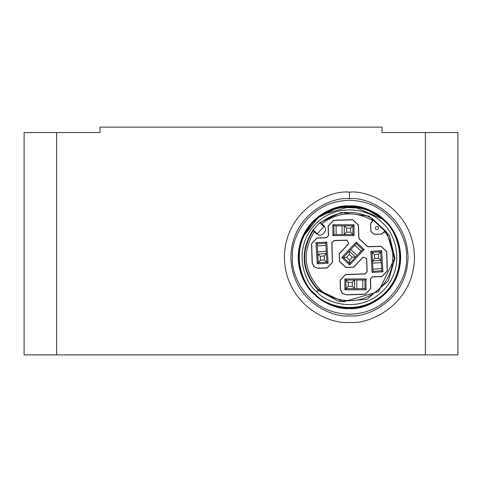 <?xml version="1.0" encoding="UTF-8"?>
<svg xmlns="http://www.w3.org/2000/svg" width="482" height="482" viewBox="0 0 482 482"><rect width="100%" height="100%" fill="white"/><g stroke="black" fill="none" stroke-linecap="round" stroke-linejoin="round"><path stroke-width="0.72" d="M326.206 261.931L325.868 262.244L326.416 261.702L325.868 262.244L326.953 262.172L326.886 261.093L326.416 261.702L324.488 259.997L320.47 260.25L320.217 256.231L324.235 255.978L325.94 254.05L324.235 255.978L324.488 259.997L326.416 261.702L326.886 261.093L326.477 254.598L326.061 254.165L326.477 254.598L326.272 251.351L317.614 251.893L326.272 251.351L325.898 245.398L317.24 245.941L325.898 245.398L325.766 243.235L317.108 243.778L317.752 254.056L326.41 253.514L326.953 262.172L318.295 262.714L317.108 243.778L325.766 243.235L326.784 242.078L315.951 242.753L317.108 243.778L315.951 242.753L317.27 263.871L318.295 262.714L317.27 263.871L328.109 263.196L326.953 262.172L328.109 263.196L326.784 242.078L328.109 263.196L317.27 263.871L315.951 242.753L326.784 242.078L325.766 243.235L326.41 253.514L325.326 253.58L326.037 254.141M353.553 280.03L354.011 280.416L353.553 280.03L364.94 280.03L366.031 278.939L366.031 289.796L344.871 289.796L344.871 278.939L366.031 278.939L344.871 278.939L345.962 280.03L344.871 278.939L344.871 289.796L366.031 289.796L366.031 278.939L364.94 280.03L364.94 288.706L366.031 289.796L364.94 288.706L345.962 288.706L344.871 289.796L345.962 288.706L345.962 280.03L353.553 280.03L345.962 280.03L345.962 281.114L347.046 280.03L346.462 280.53L348.287 282.356L352.312 282.356L354.011 280.416L354.638 281.114L354.638 280.03L353.553 280.03M372.52 260.051L372.628 263.184L381.286 262.642L372.628 263.184L373.002 269.137L381.66 268.595L373.002 269.137L373.134 271.3L381.792 270.757L381.148 260.479L372.49 261.021L372.014 253.442L371.947 252.363L379.527 251.887L380.262 252.466L379.527 251.887L380.605 251.821L381.792 270.757L373.134 271.3L372.116 272.457L382.949 271.782L381.792 270.757L382.949 271.782L381.63 250.664L380.605 251.821L381.63 250.664L370.791 251.339L371.947 252.363L370.791 251.339L372.116 272.457L370.791 251.339L381.63 250.664L382.949 271.782L372.116 272.457L373.134 271.3L372.49 261.021L373.574 260.955L372.96 260.485L374.665 258.557L374.412 254.538L378.43 254.285L380.262 252.466L379.527 251.887L380.165 252.375M351.854 225.829L352.312 226.215L351.854 225.829L352.938 225.829L354.029 224.739L354.029 235.596L332.869 235.596L332.869 224.739L354.029 224.739L332.869 224.739L332.869 235.596L333.96 234.505L332.869 235.596L354.029 235.596L354.029 224.739L352.938 225.829L352.938 234.505L354.029 235.596L352.938 234.505L333.96 234.505L333.96 225.829L332.869 224.739L333.96 225.829L351.854 225.829L333.96 225.829L333.96 234.505L336.129 234.505L336.129 225.829L336.129 234.505L342.093 234.505L342.093 225.829L342.093 234.505L344.262 234.505L344.262 233.421L344.262 234.505L352.938 234.505L352.938 226.914L352.312 226.215L352.938 226.914L352.938 225.829L351.854 225.829M346.148 294.719L342.166 293.363L346.148 294.719L342.166 293.363L340.406 289.471L340.117 280.211L345.516 274.469L365.025 273.854L366.977 271.776L366.567 258.557L363.079 257.237L353.704 267.215L345.823 267.462L339.503 261.521L339.256 253.64L348.631 243.663L347.094 240.265L333.875 240.681L331.923 242.759L332.532 262.268L327.133 268.016L317.873 268.305L313.884 266.799L317.873 268.305L313.884 266.799L312.125 262.913L311.523 243.681L316.921 237.933L326.465 237.632L328.417 235.553L328.115 226.016L333.514 220.268L352.746 219.665L358.494 225.064L358.885 237.584L359.518 238.994L367.061 246.073L368.507 246.621L381.027 246.23L386.775 251.622L387.377 270.854L381.979 276.602L372.435 276.903L370.483 278.982L370.785 288.519L365.386 294.267L346.154 294.87L365.386 294.267L370.785 288.519L370.483 278.982L372.435 276.903L381.979 276.602L387.377 270.854L386.775 251.622L381.027 246.23L368.507 246.621L367.061 246.073L359.518 238.994L358.885 237.584L358.494 225.064L352.746 219.665L333.514 220.268L328.115 226.016L328.417 235.553L326.465 237.632L316.921 237.933L311.523 243.681L312.125 262.913L313.884 266.799L312.125 262.913L311.523 243.681L316.921 237.933L326.471 237.783L328.567 235.547L328.115 226.016L333.514 220.268L352.746 219.665L358.494 225.064L358.735 237.59L359.415 239.102L366.959 246.188L368.507 246.772L381.027 246.23L386.775 251.622L387.377 270.854L381.979 276.602L372.429 276.752L370.333 278.988L370.785 288.519L365.386 294.267L346.148 294.719L365.38 294.116L370.628 288.525L370.333 278.988L372.429 276.752L381.973 276.451L387.221 270.86L386.618 251.628L381.033 246.38L368.507 246.772L366.959 246.188L359.415 239.102L358.735 237.59L358.343 225.064L352.752 219.816L333.52 220.419L328.272 226.01L328.567 235.547L326.471 237.783L316.927 238.084L311.679 243.675L312.282 262.907L313.987 266.691L317.873 268.305L327.133 268.016L332.532 262.268L331.923 242.759L333.875 240.681L347.094 240.265L333.869 240.53L331.767 242.765L332.532 262.268L327.133 268.016L317.867 268.155L327.127 267.865L332.381 262.274L331.767 242.765L333.869 240.53L347.088 240.114L348.631 243.663L339.256 253.64L339.503 261.521L345.823 267.462L353.704 267.215L363.079 257.237L366.567 258.557L366.977 271.776L365.025 273.854L345.516 274.469L340.117 280.211L340.406 289.471L342.166 293.363L340.406 289.471L340.117 280.211L345.516 274.469L365.031 274.005L367.133 271.77L366.718 258.551L362.97 257.135L353.704 267.215L345.823 267.462L339.503 261.521L339.256 253.64L348.739 243.765L347.088 240.114L348.739 243.765L339.364 253.749L339.605 261.413L345.931 267.353L353.595 267.112L362.97 257.135L366.718 258.551L367.133 271.77L365.031 274.005L345.522 274.62L340.268 280.205L340.557 289.471L342.268 293.249L346.148 294.719M384.522 231.559C393.451 241.295 399.789 270.559 378.28 289.827C356.535 308.848 328.26 299.009 319.674 288.965L318.638 290.074L343.323 301.853L378.503 291.64L394.433 258.647L386.926 232.348L384.522 231.559L381.78 234.071L373.984 234.312L370.827 231.342L370.58 223.552L372.917 220.654L371.977 218.304L386.926 232.348L394.433 258.647L378.503 291.64L343.323 301.853L318.638 290.074L318.277 290.459L339.051 301.599L367.061 299.262L388.359 280.922L394.975 258.292L389.384 235.391L368.935 216.111L341.063 212.514L319.801 222.708L320.596 222.726C336.81 210.616 353.933 209.14 371.977 218.304C353.933 209.14 336.81 210.616 320.596 222.726L319.801 222.708L341.063 212.514L368.935 216.111L389.384 235.391L394.975 258.292L388.359 280.922L367.061 299.262L339.051 301.599L318.277 290.459C301.383 271.547 299.659 251.339 313.101 229.842L319.801 222.708L313.101 229.842C299.659 251.339 301.383 271.547 318.277 290.459L316.927 291.893C305.486 283.771 291.218 250.815 314.824 224.745C339.37 199.554 373.152 211.731 381.973 222.642C393.414 230.764 407.682 263.72 384.076 289.79C359.53 314.981 325.748 302.804 316.927 291.893C325.748 302.804 359.53 314.981 384.076 289.79C407.682 263.72 393.414 230.764 381.973 222.642C373.152 211.731 339.37 199.554 314.824 224.745C291.218 250.815 305.486 283.771 316.927 291.893L318.638 290.074C302.081 271.613 300.262 251.803 313.173 230.631L313.101 229.842L317.246 233.734C320.289 238.982 329.375 229.312 323.946 226.6L319.801 222.708L323.946 226.6L324.374 226.148L321.783 223.714C338.171 211.755 355.216 210.73 372.917 220.654C355.216 210.73 338.171 211.755 321.783 223.714L324.374 226.148L323.946 226.6C329.375 229.312 320.289 238.982 317.246 233.734L313.101 229.842L313.173 230.631L316.825 234.186L324.374 226.148L316.825 234.186L313.173 230.631C300.262 251.803 302.081 271.613 318.638 290.074L319.674 288.965C303.744 271.239 301.931 252.164 314.234 231.752C301.931 252.164 303.744 271.239 319.674 288.965C328.26 299.009 356.535 308.848 378.28 289.827C399.789 270.559 393.451 241.295 384.522 231.559L386.926 232.348L371.977 218.304L372.472 221.666L370.646 223.612L370.887 231.276L374.05 234.246L381.714 234.005L383.539 232.065L386.926 232.348L383.539 232.065L381.714 234.005L374.05 234.246L370.887 231.276L370.646 223.612L372.472 221.666L371.977 218.304L372.917 220.654L370.58 223.552L370.827 231.342L373.984 234.312L381.78 234.071L384.522 231.559M372.869 211.688L371.875 211.194L372.869 211.688M370.14 210.387L368.314 209.622L370.14 210.387M369.2 209.983L368.314 209.622L369.2 209.983M425.365 132.55L457.9 132.55L457.9 354.873L24.1 354.873L24.1 132.55L100.015 132.55L100.015 127.128L381.985 127.128L381.985 132.55L425.365 132.55L425.365 354.873L457.9 354.873L457.9 132.55L381.985 132.55L381.985 127.128L100.015 127.128L100.015 132.55L56.635 132.55L56.635 354.873L425.365 354.873L425.365 132.55M56.635 354.873L56.635 132.55L24.1 132.55L24.1 354.873L56.635 354.873M349.45 308.51C364.44 310.571 399.994 295.195 400.693 257.268C399.994 219.34 364.44 203.964 349.45 206.025C334.46 203.964 298.906 219.34 298.207 257.268C298.906 295.195 334.46 310.571 349.45 308.51C334.46 310.571 298.906 295.195 298.207 257.268C298.906 219.34 334.46 203.964 349.45 206.025C364.44 203.964 399.994 219.34 400.693 257.268C399.994 295.195 364.44 310.571 349.45 308.51M352.432 206.109L384.534 219.919L364.482 208.278L338.274 207.26L314.993 219.34L301.804 238.403L320.03 215.315L351.697 206.073M292.514 257.268C290.224 273.921 307.305 313.427 349.45 314.204C391.595 313.427 408.676 273.921 406.386 257.268C408.676 240.614 391.595 201.108 349.45 200.331C307.305 201.108 290.224 240.614 292.514 257.268C290.224 240.614 307.305 201.108 349.45 200.331C391.595 201.108 408.676 240.614 406.386 257.268C408.676 273.921 391.595 313.427 349.45 314.204C307.305 313.427 290.224 273.921 292.514 257.268M349.45 198.705C332.321 196.349 291.688 213.924 290.887 257.268C291.688 300.611 332.321 318.186 349.45 315.831C366.579 318.186 407.212 300.611 408.013 257.268C407.212 213.924 366.579 196.349 349.45 198.705C366.579 196.349 407.212 213.924 408.013 257.268C407.212 300.611 366.579 318.186 349.45 315.831C332.321 318.186 291.688 300.611 290.887 257.268C291.688 213.924 332.321 196.349 349.45 198.705L349.45 192.198C330.417 189.583 285.266 209.104 284.38 257.268C285.266 305.431 330.417 324.952 349.45 322.338C368.483 324.952 413.634 305.431 414.52 257.268C413.634 209.104 368.483 189.583 349.45 192.198L349.45 198.705M349.45 192.198C368.483 189.583 413.634 209.104 414.52 257.268C413.634 305.431 368.483 324.952 349.45 322.338C330.417 324.952 285.266 305.431 284.38 257.268C285.266 209.104 330.417 189.583 349.45 192.198M383.901 220.587C396.017 229.191 411.128 264.1 386.13 291.718C360.126 318.397 324.344 305.498 314.999 293.948C302.883 285.344 287.772 250.435 312.77 222.817C338.774 196.138 374.556 209.037 383.901 220.587L384.534 219.919L383.901 220.587C374.556 209.037 338.774 196.138 312.77 222.817C287.772 250.435 302.883 285.344 314.999 293.948C324.344 305.498 360.126 318.397 386.13 291.718C411.128 264.1 396.017 229.191 383.901 220.587M378.147 226.715C378.876 229.04 378.063 229.908 375.695 229.324C374.966 226.998 375.779 226.13 378.147 226.715C375.779 226.13 374.966 226.998 375.695 229.324C378.063 229.908 378.876 229.04 378.147 226.715M341.78 257.509L356.264 242.085L364.175 249.519L349.691 264.937L341.78 257.509L343.317 257.46L341.78 257.509L349.691 264.937L364.175 249.519L356.264 242.085L341.78 257.509M354.854 257.719L355.583 257.075L354.794 256.334L355.583 257.075L362.633 249.568L356.312 243.627L356.264 242.085L356.312 243.627L362.633 249.568L364.175 249.519L362.633 249.568L349.643 263.401L349.691 264.937L349.643 263.401L343.317 257.46L356.312 243.627L343.317 257.46L344.106 258.201L344.04 257.599M345.335 234.499L344.769 234.005L346.588 232.179L346.588 228.155L344.769 226.335L345.347 225.829L344.262 226.914L344.769 226.335L346.588 228.155L350.613 228.155L350.613 232.179L346.588 232.179L344.769 234.005L344.262 233.421L344.262 225.829L344.262 226.914L344.552 226.564M352.42 226.317L350.613 228.155L352.438 226.335L352.938 226.914L352.312 226.215M350.613 232.179L352.438 234.005L352.938 233.421L351.854 234.505L352.438 234.005L350.613 232.179L350.613 228.155L346.588 228.155L346.588 232.179L350.613 232.179M352.209 234.216L351.854 234.505M352.932 233.433L352.649 233.776M344.353 233.541L344.769 234.005M344.028 257.436L346.606 257.358L344.028 257.436L344.106 258.201L344.052 257.75M350.372 262.612L348.854 262.66L349.643 263.401L350.384 262.612L349.619 262.69L349.54 260.111L352.294 257.177L354.873 257.099L354.794 256.334L354.873 257.099L352.294 257.177L349.54 260.111L346.606 257.358L349.36 254.424L349.281 251.845L348.516 251.923L350.046 251.875L349.257 251.134L350.046 251.875L349.281 251.845L349.36 254.424L346.606 257.358L349.54 260.111L349.619 262.69L350.384 262.612L354.842 257.864L354.873 257.099L354.842 257.864M348.516 251.923L349.263 251.851M357.066 255.496L350.745 249.555L357.066 255.496M361.151 251.146L354.824 245.205L361.151 251.146M354.794 256.334L350.046 251.875L354.794 256.334L354.86 256.936M344.106 258.201L348.854 262.66L349.619 262.69M373.562 260.943L372.972 260.497M380.262 252.466L380.678 252.899L380.135 252.351L378.43 254.285L378.683 258.304L374.665 258.557L372.96 260.485L372.423 259.937L373.574 260.955L381.148 260.479L380.605 251.821L371.947 252.363L372.423 259.937M374.412 254.538L372.484 252.833L372.014 253.442L373.032 252.291L372.484 252.833L374.412 254.538L374.665 258.557L378.683 258.304L380.617 260.003L380.069 260.545L380.617 260.003L378.683 258.304L378.43 254.285L374.412 254.538M372.694 252.604L373.02 252.303M372.014 253.442L372.279 253.074M381.075 259.406L380.623 259.997M346.064 280.982L346.347 280.651M346.691 280.319L347.034 280.036M354.131 280.53L354.638 281.114L354.131 280.53L352.312 282.356L348.287 282.356L346.462 280.53L345.962 281.114L345.962 288.706L356.807 288.706L356.807 280.03L354.638 280.03L354.547 287.736M362.771 280.03L356.807 280.03L356.807 288.706L362.771 288.706L362.771 280.03L362.771 288.706L364.94 288.706L364.94 280.03L362.771 280.03M354.535 287.748L354.246 288.085M354.638 287.621L354.131 288.2L352.312 286.38L348.287 286.38L346.462 288.2L347.046 288.706L345.962 287.621L346.462 288.2L348.287 286.38L348.287 282.356L348.287 286.38L352.312 286.38L352.312 282.356L352.312 286.38L354.131 288.2L354.638 287.621L354.638 281.114M347.034 288.694L346.474 288.212M326.886 261.093L326.428 261.69M318.536 261.967L318.222 261.636L318.765 262.184L318.222 261.636L318.295 262.714L319.373 262.648L318.765 262.184L320.47 260.25L318.765 262.184L319.373 262.648L325.868 262.244M319.361 262.642L319.006 262.383M317.825 255.129L318.831 253.99L317.752 254.056L317.819 255.141L318.283 254.532L320.217 256.231L318.283 254.532L317.819 255.141L318.222 261.636M344.262 226.914L344.262 233.421M352.294 257.177L349.36 254.424L352.294 257.177M325.94 254.05L325.326 253.58L318.831 253.99L318.283 254.532M320.217 256.231L320.47 260.25L324.488 259.997L324.235 255.978L320.217 256.231M302.262 237.289L301.804 238.403M384.347 220.117C374.882 208.417 338.635 195.349 312.3 222.371C286.977 250.345 302.286 285.706 314.553 294.418C324.018 306.118 360.265 319.186 386.6 292.164C411.923 264.19 396.614 228.83 384.347 220.117"/></g></svg>
